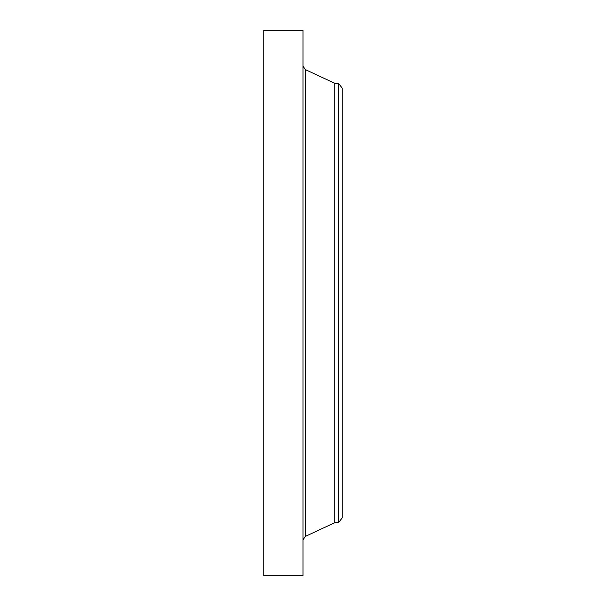 <?xml version="1.0" encoding="UTF-8"?>
<svg xmlns="http://www.w3.org/2000/svg" width="606" height="606" viewBox="0 0 606 606"><rect width="100%" height="100%" fill="white"/><g stroke="black" fill="none" stroke-linecap="round" stroke-linejoin="round"><path stroke-width="0.91" d="M263.761 575.7L263.761 30.3L303 30.3L303 575.7L263.761 575.7M338.474 83.272L338.474 522.728L342.238 517.827L342.238 88.173L338.474 83.272L334.77 83.272L305.272 69.569L303 66.016M338.474 522.728L334.77 522.728L334.77 83.272M334.77 522.728L305.272 536.431L305.272 69.569M305.272 536.431L303 539.984"/></g></svg>
